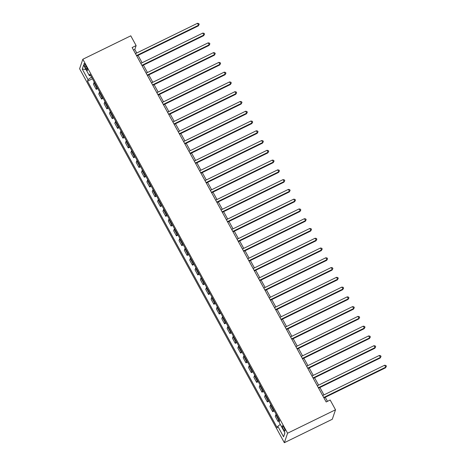 <?xml version="1.0" encoding="UTF-8"?>
<svg xmlns="http://www.w3.org/2000/svg" width="466" height="466" viewBox="0 0 466 466"><rect width="100%" height="100%" fill="white"/><g stroke="black" fill="none" stroke-linecap="round" stroke-linejoin="round"><path stroke-width="0.7" d="M283.934 427.607A2.913 0.623 -116.1 0 0 282.379 425.808A2.913 0.623 -116.1 0 0 283.375 429.244A2.913 0.623 -116.1 0 0 284.936 431.044A2.913 0.623 -116.1 0 0 283.934 427.607M287.58 433.217L335.514 409.783L332.281 419.266L284.347 442.7L79.604 68.735L82.837 59.252L287.58 433.217L284.347 442.7M136.754 52.984L134.814 49.437L136.124 45.592L132.128 47.544L326.171 401.972L330.167 400.014L335.514 409.783M85.022 66.9L85.965 68.618A2.825 0.606 -116.1 0 0 87.474 70.36A2.825 0.606 -116.1 0 0 86.507 67.034L85.563 65.31A2.825 0.606 -116.1 0 0 84.055 63.568A2.825 0.606 -116.1 0 0 85.022 66.9L86.134 66.358M91.528 77.1L88.039 79.645L87.509 81.195L277.27 427.805L277.8 426.256L280.305 424.427M88.039 79.645L82.261 69.096L83.606 65.147L89.385 75.696L90.631 75.463M277.8 426.256L283.578 436.805L284.924 432.862L279.146 422.307L279.676 420.757L89.909 74.146L89.385 75.696M136.124 45.592L130.771 35.824L82.837 59.252M327.47 401.331L325.251 397.277M323.952 394.906L319.903 387.508M318.604 385.137L314.556 377.74M313.251 375.363L309.208 367.971M307.904 365.594L303.855 358.203M302.556 355.826L298.508 348.434M297.209 346.057L293.161 338.666M291.862 336.289L287.813 328.897M286.514 326.52L282.466 319.128M281.161 316.752L277.113 309.354M275.814 306.983L271.765 299.586M270.466 297.215L266.418 289.817M265.119 287.44L261.071 280.049M259.772 277.672L255.723 270.28M254.419 267.903L250.37 260.511M249.071 258.135L245.023 250.743M243.724 248.366L239.675 240.974M238.376 238.598L234.328 231.206M233.029 228.829L228.981 221.432M227.676 219.061L223.628 211.663M222.329 209.292L218.28 201.895M216.981 199.518L212.933 192.126M211.634 189.749L207.586 182.357M206.287 179.981L202.238 172.589M200.933 170.212L196.885 162.82M195.586 160.444L191.538 153.052M190.239 150.675L186.19 143.278M184.891 140.907L180.843 133.509M179.544 131.138L175.496 123.74M174.191 121.37L170.148 113.972M168.843 111.595L164.795 104.203M163.496 101.827L159.448 94.435M158.149 92.058L154.1 84.666M152.801 82.29L148.753 74.898M147.454 72.521L143.406 65.129M142.101 62.753L138.053 55.355M133.509 50.072L134.814 49.437M87.509 81.195L92.449 78.783M94.318 82.202A3.641 0.751 151.3 0 0 93.957 82.692L93.433 84.247L96.212 89.326L97.796 88.552M278.948 419.435A3.641 0.751 151.3 0 0 278.586 419.924L278.062 421.474L279.647 420.705M278.062 421.474L275.278 416.394L275.808 414.845A3.641 0.751 151.3 0 1 276.169 414.35M273.6 409.661A3.641 0.751 151.3 0 0 273.239 410.156L272.709 411.705L274.293 410.93M272.709 411.705L269.93 406.626L270.461 405.076A3.641 0.751 151.3 0 1 270.822 404.581M268.253 399.892A3.641 0.751 151.3 0 0 267.892 400.387L267.362 401.937L268.946 401.162M267.362 401.937L264.583 396.857L265.113 395.308A3.641 0.751 151.3 0 1 265.469 394.813M262.906 390.124A3.641 0.751 151.3 0 0 262.544 390.619L262.014 392.168L263.599 391.393M262.014 392.168L259.236 387.089L259.76 385.539A3.641 0.751 151.3 0 1 260.121 385.044M257.552 380.355A3.641 0.751 151.3 0 0 257.197 380.85L256.667 382.4L258.251 381.625M256.667 382.4L253.883 377.32L254.413 375.771A3.641 0.751 151.3 0 1 254.774 375.276M252.205 370.587A3.641 0.751 151.3 0 0 251.844 371.082L251.32 372.631L252.904 371.856M251.32 372.631L248.535 367.552L249.065 366.002A3.641 0.751 151.3 0 1 249.427 365.507M246.858 360.818A3.641 0.751 151.3 0 0 246.497 361.313L245.972 362.863L247.551 362.088M245.972 362.863L243.188 357.783L243.718 356.228A3.641 0.751 151.3 0 1 244.079 355.739M241.51 351.049A3.641 0.751 151.3 0 0 241.149 351.539L240.619 353.094L242.204 352.319M240.619 353.094L237.841 348.015L238.371 346.459A3.641 0.751 151.3 0 1 238.726 345.97M236.163 341.281A3.641 0.751 151.3 0 0 235.802 341.77L235.272 343.325L236.856 342.551M235.272 343.325L232.493 338.24L233.017 336.691A3.641 0.751 151.3 0 1 233.379 336.202M230.81 331.507A3.641 0.751 151.3 0 0 230.454 332.002L229.924 333.551L231.509 332.782M229.924 333.551L227.14 328.472L227.67 326.922A3.641 0.751 151.3 0 1 228.031 326.427M225.462 321.738A3.641 0.751 151.3 0 0 225.101 322.233L224.577 323.783L226.161 323.008M224.577 323.783L221.793 318.703L222.323 317.154A3.641 0.751 151.3 0 1 222.684 316.659M220.115 311.97A3.641 0.751 151.3 0 0 219.754 312.465L219.23 314.014L220.808 313.239M219.23 314.014L216.445 308.935L216.975 307.385A3.641 0.751 151.3 0 1 217.337 306.89M214.768 302.201A3.641 0.751 151.3 0 0 214.407 302.696L213.877 304.246L215.461 303.471M213.877 304.246L211.098 299.166L211.628 297.617A3.641 0.751 151.3 0 1 211.983 297.122M209.42 292.432A3.641 0.751 151.3 0 0 209.059 292.928L208.529 294.477L210.114 293.702M208.529 294.477L205.751 289.398L206.275 287.848A3.641 0.751 151.3 0 1 206.636 287.353M204.067 282.664A3.641 0.751 151.3 0 0 203.712 283.159L203.182 284.709L204.766 283.934M203.182 284.709L200.403 279.629L200.928 278.08A3.641 0.751 151.3 0 1 201.289 277.585M198.72 272.895A3.641 0.751 151.3 0 0 198.365 273.391L197.834 274.94L199.419 274.165M197.834 274.94L195.05 269.861L195.58 268.305A3.641 0.751 151.3 0 1 195.941 267.816M193.373 263.127A3.641 0.751 151.3 0 0 193.011 263.616L192.487 265.171L194.066 264.397M192.487 265.171L189.703 260.092L190.233 258.537A3.641 0.751 151.3 0 1 190.594 258.048M188.025 253.358A3.641 0.751 151.3 0 0 187.664 253.848L187.134 255.403L188.718 254.628M187.134 255.403L184.355 250.318L184.885 248.768A3.641 0.751 151.3 0 1 185.241 248.273M182.678 243.584A3.641 0.751 151.3 0 0 182.317 244.079L181.787 245.629L183.371 244.86M181.787 245.629L179.008 240.549L179.532 239A3.641 0.751 151.3 0 1 179.893 238.505M177.325 233.815A3.641 0.751 151.3 0 0 176.969 234.311L176.439 235.86L178.024 235.085M176.439 235.86L173.661 230.781L174.185 229.231A3.641 0.751 151.3 0 1 174.546 228.736M171.977 224.047A3.641 0.751 151.3 0 0 171.622 224.542L171.092 226.092L172.676 225.317M171.092 226.092L168.308 221.012L168.838 219.463A3.641 0.751 151.3 0 1 169.199 218.968M166.63 214.278A3.641 0.751 151.3 0 0 166.269 214.774L165.745 216.323L167.323 215.548M165.745 216.323L162.96 211.244L163.49 209.694A3.641 0.751 151.3 0 1 163.851 209.199M161.283 204.51A3.641 0.751 151.3 0 0 160.921 205.005L160.391 206.555L161.976 205.78M160.391 206.555L157.613 201.475L158.143 199.926A3.641 0.751 151.3 0 1 158.498 199.431M155.935 194.741A3.641 0.751 151.3 0 0 155.574 195.237L155.044 196.786L156.628 196.011M155.044 196.786L152.266 191.707L152.796 190.157A3.641 0.751 151.3 0 1 153.151 189.662M150.588 184.973A3.641 0.751 151.3 0 0 150.227 185.468L149.697 187.017L151.281 186.243M149.697 187.017L146.918 181.938L147.442 180.383A3.641 0.751 151.3 0 1 147.804 179.893M145.235 175.204A3.641 0.751 151.3 0 0 144.879 175.694L144.349 177.249L145.934 176.474M144.349 177.249L141.565 172.17L142.095 170.614A3.641 0.751 151.3 0 1 142.456 170.125M139.887 165.436A3.641 0.751 151.3 0 0 139.526 165.925L139.002 167.48L140.586 166.706M139.002 167.48L136.218 162.395L136.748 160.846A3.641 0.751 151.3 0 1 137.109 160.351M134.54 155.661A3.641 0.751 151.3 0 0 134.179 156.157L133.649 157.706L135.233 156.937M133.649 157.706L130.87 152.627L131.4 151.077A3.641 0.751 151.3 0 1 131.756 150.582M129.193 145.893A3.641 0.751 151.3 0 0 128.832 146.388L128.301 147.938L129.886 147.163M128.301 147.938L125.523 142.858L126.053 141.309A3.641 0.751 151.3 0 1 126.408 140.814M123.845 136.124A3.641 0.751 151.3 0 0 123.484 136.62L122.954 138.169L124.539 137.394M122.954 138.169L120.176 133.09L120.7 131.54A3.641 0.751 151.3 0 1 121.061 131.045M118.492 126.356A3.641 0.751 151.3 0 0 118.137 126.851L117.607 128.4L119.191 127.626M117.607 128.4L114.822 123.321L115.352 121.772A3.641 0.751 151.3 0 1 115.714 121.276M113.145 116.587A3.641 0.751 151.3 0 0 112.784 117.083L112.259 118.632L113.844 117.857M112.259 118.632L109.475 113.553L110.005 112.003A3.641 0.751 151.3 0 1 110.366 111.508M107.797 106.819A3.641 0.751 151.3 0 0 107.436 107.314L106.912 108.863L108.491 108.089M106.912 108.863L104.128 103.784L104.658 102.235A3.641 0.751 151.3 0 1 105.019 101.739M102.45 97.05A3.641 0.751 151.3 0 0 102.089 97.545L101.559 99.095L103.143 98.32M101.559 99.095L98.78 94.016L99.31 92.46A3.641 0.751 151.3 0 1 99.666 91.971M97.103 87.282A3.641 0.751 151.3 0 0 96.742 87.771L96.212 89.326M85.977 69.475L82.261 69.096M283.578 436.805L284.872 432.768M136.754 55.996L198.33 25.892L198.545 25.251L136.521 55.571M197.473 23.3L198.772 23.568L199.198 24.354L198.545 25.251L197.473 23.3L135.455 53.619M199.198 24.354L198.33 25.892M142.101 65.764L203.677 35.666L203.892 35.026L141.874 65.339M202.827 33.069L204.12 33.342L204.545 34.123L203.892 35.026L202.827 33.069L140.802 63.388M204.545 34.123L203.677 35.666M147.448 75.533L209.024 45.435L209.24 44.794L147.221 75.113M208.174 42.837L209.467 43.111L209.892 43.891L209.24 44.794L208.174 42.837L146.149 73.156M209.892 43.891L209.024 45.435M152.801 85.301L214.372 55.204L214.593 54.563L152.568 84.882M213.521 52.606L214.814 52.879L215.245 53.66L214.593 54.563L213.521 52.606L151.497 82.925M215.245 53.66L214.372 55.204M158.149 95.07L219.719 64.972L219.94 64.331L157.916 94.65M218.869 62.374L220.162 62.648L220.593 63.428L219.94 64.331L218.869 62.374L156.85 92.693M220.593 63.428L219.719 64.972M163.496 104.838L225.072 74.741L225.288 74.1L163.263 104.419M224.216 72.148L225.515 72.416L225.94 73.197L225.288 74.1L224.216 72.148L162.197 102.462M225.94 73.197L225.072 74.741M168.843 114.607L230.42 84.509L230.635 83.868L168.616 114.187M229.569 81.917L230.862 82.185L231.287 82.965L230.635 83.868L229.569 81.917L167.544 112.236M231.287 82.965L230.42 84.509M174.191 124.375L235.767 94.278L235.982 93.637L173.964 123.956M234.916 91.686L236.21 91.953L236.635 92.734L235.982 93.637L234.916 91.686L172.892 122.005M236.635 92.734L235.767 94.278M179.544 134.15L241.114 104.046L241.336 103.405L179.311 133.725M240.264 101.454L241.557 101.722L241.988 102.508L241.336 103.405L240.264 101.454L178.239 131.773M241.988 102.508L241.114 104.046M184.891 143.918L246.462 113.815L246.683 113.174L184.658 143.493M245.611 111.223L246.904 111.491L247.335 112.277L246.683 113.174L245.611 111.223L183.592 141.542M247.335 112.277L246.462 113.815M190.239 153.687L251.815 123.589L252.03 122.948L190.006 153.262M250.958 120.991L252.257 121.265L252.683 122.045L252.03 122.948L250.958 120.991L188.94 151.31M252.683 122.045L251.815 123.589M195.586 163.455L257.162 133.358L257.378 132.717L195.359 163.036M256.312 130.76L257.605 131.033L258.03 131.814L257.378 132.717L256.312 130.76L194.287 161.079M258.03 131.814L257.162 133.358M200.933 173.224L262.509 143.126L262.725 142.485L200.706 172.804M261.659 140.528L262.952 140.802L263.377 141.582L262.725 142.485L261.659 140.528L199.634 170.847M263.377 141.582L262.509 143.126M206.287 182.992L267.857 152.895L268.078 152.254L206.054 182.573M267.006 150.297L268.3 150.57L268.731 151.351L268.078 152.254L267.006 150.297L204.982 180.616M268.731 151.351L267.857 152.895M211.634 192.761L273.204 162.663L273.425 162.022L211.401 192.341M272.354 160.071L273.647 160.339L274.078 161.12L273.425 162.022L272.354 160.071L210.335 190.384M274.078 161.12L273.204 162.663M216.981 202.529L278.557 172.432L278.773 171.791L216.748 202.11M277.701 169.84L279 170.107L279.425 170.888L278.773 171.791L277.701 169.84L215.682 200.159M279.425 170.888L278.557 172.432M222.329 212.298L283.905 182.2L284.12 181.559L222.101 211.879M283.054 179.608L284.347 179.876L284.773 180.657L284.12 181.559L283.054 179.608L221.03 209.927M284.773 180.657L283.905 182.2M227.676 222.072L289.252 191.969L289.468 191.328L227.449 221.647M288.402 189.377L289.695 189.645L290.12 190.431L289.468 191.328L288.402 189.377L226.377 219.696M290.12 190.431L289.252 191.969M233.029 231.841L294.599 201.737L294.821 201.096L232.796 231.416M293.749 199.145L295.042 199.419L295.473 200.199L294.821 201.096L293.749 199.145L231.724 229.464M295.473 200.199L294.599 201.737M238.376 241.609L299.947 211.512L300.168 210.871L238.143 241.184M299.096 208.914L300.389 209.187L300.82 209.968L300.168 210.871L299.096 208.914L237.078 239.233M300.82 209.968L299.947 211.512M243.724 251.378L305.294 221.28L305.515 220.639L243.491 250.958M304.444 218.682L305.737 218.956L306.168 219.736L305.515 220.639L304.444 218.682L242.425 249.001M306.168 219.736L305.294 221.28M249.071 261.146L310.647 231.049L310.863 230.408L248.844 260.727M309.797 228.451L311.09 228.724L311.515 229.505L310.863 230.408L309.797 228.451L247.772 258.77M311.515 229.505L310.647 231.049M254.419 270.915L315.995 240.817L316.21 240.176L254.191 270.496M315.144 238.219L316.437 238.493L316.863 239.274L316.21 240.176L315.144 238.219L253.12 268.538M316.863 239.274L315.995 240.817M259.772 280.683L321.342 250.586L321.563 249.945L259.539 280.264M320.492 247.994L321.785 248.262L322.216 249.042L321.563 249.945L320.492 247.994L258.467 278.307M322.216 249.042L321.342 250.586M265.119 290.452L326.689 260.354L326.911 259.713L264.886 290.033M325.839 257.762L327.132 258.03L327.563 258.811L326.911 259.713L325.839 257.762L263.814 288.081M327.563 258.811L326.689 260.354M270.466 300.221L332.037 270.123L332.258 269.482L270.233 299.801M331.186 267.531L332.479 267.799L332.91 268.579L332.258 269.482L331.186 267.531L269.167 297.85M332.91 268.579L332.037 270.123M275.814 309.995L337.39 279.891L337.605 279.25L275.581 309.57M336.534 277.299L337.833 277.567L338.258 278.353L337.605 279.25L336.534 277.299L274.515 307.618M338.258 278.353L337.39 279.891M281.161 319.763L342.737 289.66L342.953 289.019L280.934 319.338M341.887 287.068L343.18 287.341L343.605 288.122L342.953 289.019L341.887 287.068L279.862 317.387M343.605 288.122L342.737 289.66M286.508 329.532L348.085 299.434L348.306 298.793L286.281 329.107M347.234 296.836L348.527 297.11L348.952 297.89L348.306 298.793L347.234 296.836L285.209 327.155M348.952 297.89L348.085 299.434M291.862 339.3L353.432 309.203L353.653 308.562L291.629 338.881M352.581 306.605L353.875 306.878L354.306 307.659L353.653 308.562L352.581 306.605L290.557 336.924M354.306 307.659L353.432 309.203M297.209 349.069L358.779 318.971L359.001 318.33L296.976 348.65M357.929 316.373L359.222 316.647L359.653 317.428L359.001 318.33L357.929 316.373L295.91 346.692M359.653 317.428L358.779 318.971M302.556 358.837L364.132 328.74L364.348 328.099L302.323 358.418M363.276 326.148L364.575 326.416L365 327.196L364.348 328.099L363.276 326.148L301.257 356.461M365 327.196L364.132 328.74M307.904 368.606L369.48 338.508L369.695 337.867L307.677 368.187M368.629 335.916L369.922 336.184L370.348 336.965L369.695 337.867L368.629 335.916L306.605 366.235M370.348 336.965L369.48 338.508M313.251 378.375L374.827 348.277L375.043 347.636L313.024 377.955M373.977 345.685L375.27 345.953L375.695 346.733L375.043 347.636L373.977 345.685L311.952 376.004M375.695 346.733L374.827 348.277M318.604 388.143L380.174 358.045L380.396 357.405L318.371 387.724M379.324 355.453L380.617 355.721L381.048 356.502L380.396 357.405L379.324 355.453L317.299 385.772M381.048 356.502L380.174 358.045M323.952 397.917L385.522 367.814L385.743 367.173L323.719 397.492M384.671 365.222L385.965 365.49L386.396 366.276L385.743 367.173L384.671 365.222L322.653 395.541M386.396 366.276L385.522 367.814M96.742 87.771L93.957 82.692M102.089 97.545L99.31 92.46M107.436 107.314L104.658 102.235M112.784 117.083L110.005 112.003M118.137 126.851L115.352 121.772M123.484 136.62L120.7 131.54M128.832 146.388L126.053 141.309M134.179 156.157L131.4 151.077M139.526 165.925L136.748 160.846M144.879 175.694L142.095 170.614M150.227 185.468L147.442 180.383M155.574 195.237L152.796 190.157M160.921 205.005L158.143 199.926M166.269 214.774L163.49 209.694M171.622 224.542L168.838 219.463M176.969 234.311L174.185 229.231M182.317 244.079L179.532 239M187.664 253.848L184.885 248.768M193.011 263.616L190.233 258.537M198.365 273.391L195.58 268.305M203.712 283.159L200.928 278.08M209.059 292.928L206.275 287.848M214.407 302.696L211.628 297.617M219.754 312.465L216.975 307.385M225.101 322.233L222.323 317.154M230.454 332.002L227.67 326.922M235.802 341.77L233.017 336.691M241.149 351.539L238.371 346.459M246.497 361.313L243.718 356.228M251.844 371.082L249.065 366.002M257.197 380.85L254.413 375.771M262.544 390.619L259.76 385.539M267.892 400.387L265.113 395.308M273.239 410.156L270.461 405.076M278.586 419.924L275.808 414.845M87.026 68.1L85.965 68.618"/></g></svg>
